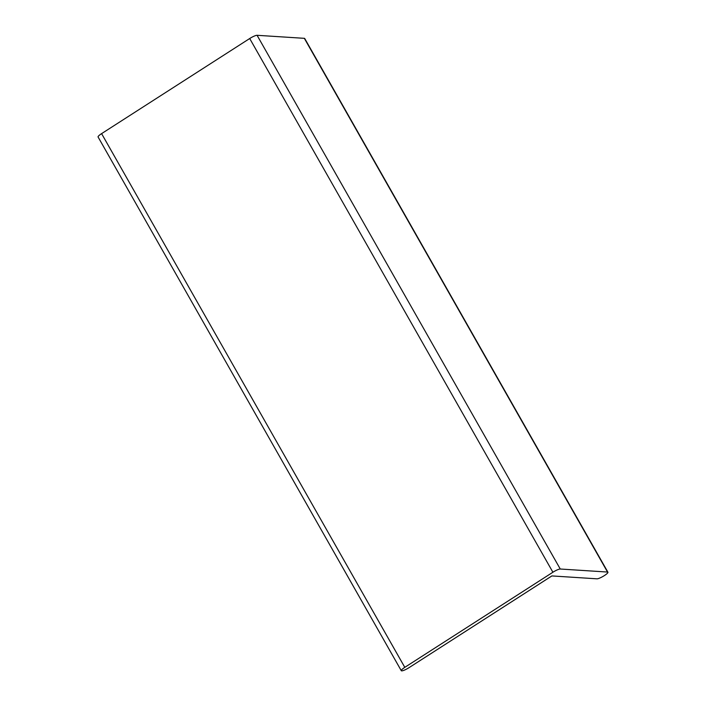 <?xml version="1.0" encoding="UTF-8"?>
<svg xmlns="http://www.w3.org/2000/svg" width="706" height="706" viewBox="0 0 706 706"><rect width="100%" height="100%" fill="white"/><g stroke="black" fill="none" stroke-linecap="round" stroke-linejoin="round"><path stroke-width="1.06" d="M607.919 572.213L304.718 38.495A6.513 1.227 150.4 0 0 304.33 38.327L257.072 35.3A6.46 1.218 150.4 0 0 249.703 38.521L101.593 133.628A6.513 1.227 150.4 0 0 98.081 136.982L401.282 670.7A6.513 1.227 150.4 0 0 409.092 667.62L551.88 575.928L596.985 578.823A6.513 1.227 150.4 0 0 603.648 576.043A6.513 1.227 150.4 0 0 607.919 572.213A6.513 1.227 150.4 0 0 607.531 572.045L304.33 38.327M401.282 670.7A6.513 1.227 150.4 0 1 404.794 667.346L552.904 572.239A6.46 1.218 150.4 0 1 560.264 569.018L607.531 572.045M560.264 569.018L257.072 35.3M552.904 572.239L249.703 38.521M404.794 667.346L101.593 133.628"/></g></svg>
